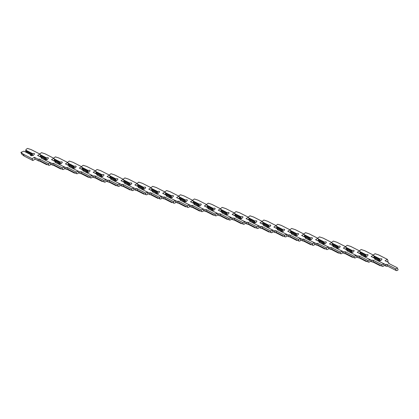 <?xml version="1.0" encoding="UTF-8"?>
<svg xmlns="http://www.w3.org/2000/svg" width="419" height="419" viewBox="0 0 419 419"><rect width="100%" height="100%" fill="white"/><g stroke="black" fill="none" stroke-linecap="round" stroke-linejoin="round"><path stroke-width="0.63" d="M374.104 256.643L379.698 259.497L379.996 258.937A2.147 0.838 156.8 0 1 381.683 258.822A2.147 0.838 156.8 0 1 381.882 259.021A2.147 0.838 156.8 0 1 380.63 260.45A2.147 0.838 156.8 0 1 378.221 260.948M378.058 260.864A2.147 0.838 156.8 0 1 377.933 260.712A2.147 0.838 156.8 0 1 378.221 259.979L378.676 260.099L379.054 260.985M381.662 262.703L385.328 264.394A1.943 0.759 -23.2 0 0 386.784 264.31L395.468 268.741A1.032 0.403 -23.2 0 0 396.625 268.542A1.032 0.403 -23.2 0 0 397.27 267.835A1.032 0.403 -23.2 0 0 397.175 267.736L388.492 263.31A1.943 0.759 -23.2 0 0 388.717 262.687A1.943 0.759 -23.2 0 0 388.539 262.509L385.035 260.718L387.355 259.356L378.645 254.909L375.01 253.725L373.313 255.071M386.784 264.31L387.565 266.128L396.248 270.559A1.032 0.403 -23.2 0 0 397.406 270.36A1.032 0.403 -23.2 0 0 398.05 269.653L397.27 267.835M384.029 265.148L386.109 266.212A1.943 0.759 -23.2 0 0 387.565 266.128M380.777 260.754L380.148 260.545L379.698 259.497M373.722 257.266L380.148 260.545M372.999 262.069L380.284 265.787L380.735 265.52M387.109 261.775L388.135 261.173L387.355 259.356M373.444 257.428L378.676 260.099M373.711 255.731L379.996 258.937M378.221 259.979L373.339 257.491M380.012 265.154L380.284 265.787M360.204 252.432L365.803 255.286L366.096 254.726A2.147 0.838 156.8 0 1 367.788 254.611A2.147 0.838 156.8 0 1 367.987 254.81A2.147 0.838 156.8 0 1 366.73 256.239A2.147 0.838 156.8 0 1 364.326 256.737M364.158 256.653A2.147 0.838 156.8 0 1 364.038 256.501A2.147 0.838 156.8 0 1 364.321 255.768L364.781 255.889L365.159 256.774M367.762 258.492L371.433 260.183A1.943 0.759 -23.2 0 0 372.889 260.099L381.573 264.53A1.032 0.403 -23.2 0 0 382.73 264.331A1.032 0.403 -23.2 0 0 383.375 263.619A1.032 0.403 -23.2 0 0 383.28 263.525L374.596 259.099A1.943 0.759 -23.2 0 0 374.822 258.476A1.943 0.759 -23.2 0 0 374.638 258.298L371.14 256.507L373.46 255.145L364.745 250.698L361.115 249.514L359.418 250.861M372.889 260.099L373.669 261.917L382.348 266.348A1.032 0.403 -23.2 0 0 383.511 266.149A1.032 0.403 -23.2 0 0 384.155 265.442L383.375 263.619M370.134 260.937L372.208 262.001A1.943 0.759 -23.2 0 0 373.669 261.917M366.876 256.543L366.253 256.334L365.803 255.286M359.821 253.055L366.253 256.334M359.099 257.858L366.384 261.576L366.835 261.309M373.209 257.565L374.24 256.962L373.46 255.145M359.544 253.217L364.781 255.889M359.811 251.52L366.096 254.726M364.321 255.768L359.444 253.28M366.112 260.943L366.384 261.576M346.309 248.221L351.908 251.075L352.201 250.515A2.147 0.838 156.8 0 1 353.893 250.4A2.147 0.838 156.8 0 1 354.086 250.599A2.147 0.838 156.8 0 1 352.835 252.029A2.147 0.838 156.8 0 1 350.431 252.526M350.263 252.442A2.147 0.838 156.8 0 1 350.143 252.29A2.147 0.838 156.8 0 1 350.425 251.557L350.881 251.678L351.258 252.557M353.866 254.281L357.533 255.972A1.943 0.759 -23.2 0 0 358.994 255.889L367.673 260.319A1.032 0.403 -23.2 0 0 368.835 260.12A1.032 0.403 -23.2 0 0 369.474 259.408A1.032 0.403 -23.2 0 0 369.38 259.314L360.701 254.888A1.943 0.759 -23.2 0 0 360.921 254.26A1.943 0.759 -23.2 0 0 360.743 254.082L357.239 252.296L359.56 250.934L350.85 246.487L347.215 245.304L345.518 246.644M358.994 255.889L359.774 257.706L368.453 262.137A1.032 0.403 -23.2 0 0 369.61 261.938A1.032 0.403 -23.2 0 0 370.255 261.226L369.474 259.408M356.234 256.727L358.313 257.79A1.943 0.759 -23.2 0 0 359.774 257.706M352.981 252.332L352.358 252.123L351.908 251.075M345.926 248.844L352.358 252.123M345.204 253.647L352.489 257.366L352.939 257.098M359.313 253.354L360.34 252.751L359.56 250.934M345.649 249.006L350.881 251.678M345.916 247.304L352.201 250.515M350.425 251.557L345.544 249.069M352.217 256.732L352.489 257.366M332.408 244.01L338.007 246.864L338.306 246.304A2.147 0.838 156.8 0 1 339.992 246.189A2.147 0.838 156.8 0 1 340.191 246.388A2.147 0.838 156.8 0 1 338.94 247.818A2.147 0.838 156.8 0 1 336.53 248.315M336.368 248.231A2.147 0.838 156.8 0 1 336.242 248.079A2.147 0.838 156.8 0 1 336.53 247.346L336.986 247.467L337.363 248.347M339.971 250.07L343.638 251.756A1.943 0.759 -23.2 0 0 345.094 251.678L353.777 256.109A1.032 0.403 -23.2 0 0 354.935 255.909A1.032 0.403 -23.2 0 0 355.579 255.197A1.032 0.403 -23.2 0 0 355.485 255.103L346.801 250.677A1.943 0.759 -23.2 0 0 347.026 250.049A1.943 0.759 -23.2 0 0 346.848 249.871L343.344 248.085L345.665 246.723L336.955 242.276L333.32 241.093L331.623 242.433M345.094 251.678L345.874 253.495L354.558 257.926A1.032 0.403 -23.2 0 0 355.715 257.727A1.032 0.403 -23.2 0 0 356.36 257.015L355.579 255.197M342.339 252.516L344.418 253.579A1.943 0.759 -23.2 0 0 345.874 253.495M339.086 248.121L338.458 247.912L338.007 246.864M332.026 244.633L338.458 247.912M331.303 249.436L338.589 253.155L339.039 252.887M345.418 249.143L346.445 248.54L345.665 246.723M331.748 244.796L336.986 247.467M332.021 243.093L338.306 246.304M336.53 247.346L331.649 244.853M338.322 252.521L338.589 253.155M318.513 239.794L324.112 242.653L324.406 242.093A2.147 0.838 156.8 0 1 326.097 241.978A2.147 0.838 156.8 0 1 326.296 242.172A2.147 0.838 156.8 0 1 325.039 243.607A2.147 0.838 156.8 0 1 322.635 244.104M322.468 244.02A2.147 0.838 156.8 0 1 322.347 243.868A2.147 0.838 156.8 0 1 322.63 243.135L323.086 243.256L323.468 244.136M326.071 245.859L329.737 247.545A1.943 0.759 -23.2 0 0 331.199 247.467L339.877 251.898A1.032 0.403 -23.2 0 0 341.04 251.699A1.032 0.403 -23.2 0 0 341.684 250.986A1.032 0.403 -23.2 0 0 341.585 250.892L332.906 246.461A1.943 0.759 -23.2 0 0 333.131 245.838A1.943 0.759 -23.2 0 0 332.948 245.66L329.444 243.874L331.769 242.512L323.054 238.065L319.419 236.882L317.728 238.222M331.199 247.467L331.979 249.284L340.657 253.715A1.032 0.403 -23.2 0 0 341.82 253.516A1.032 0.403 -23.2 0 0 342.459 252.804L341.684 250.986M328.438 248.305L330.518 249.363A1.943 0.759 -23.2 0 0 331.979 249.284M325.186 243.91L324.563 243.701L324.112 242.653M318.131 240.422L324.563 243.701M317.408 245.225L324.694 248.944L325.144 248.677M331.518 244.932L332.55 244.329L331.769 242.512M317.853 240.585L323.086 243.256M318.121 238.882L324.406 242.093M322.63 243.135L317.754 240.642M324.421 248.31L324.694 248.944M304.618 235.583L310.217 238.442L310.51 237.877A2.147 0.838 156.8 0 1 312.197 237.767A2.147 0.838 156.8 0 1 312.396 237.961A2.147 0.838 156.8 0 1 311.144 239.396A2.147 0.838 156.8 0 1 308.735 239.893M308.573 239.804A2.147 0.838 156.8 0 1 308.447 239.658A2.147 0.838 156.8 0 1 308.735 238.924L309.191 239.045L309.568 239.925M312.176 241.643L315.842 243.334A1.943 0.759 -23.2 0 0 317.303 243.256L325.982 247.687A1.032 0.403 -23.2 0 0 327.139 247.488A1.032 0.403 -23.2 0 0 327.784 246.775A1.032 0.403 -23.2 0 0 327.689 246.681L319.011 242.25A1.943 0.759 -23.2 0 0 319.231 241.627A1.943 0.759 -23.2 0 0 319.053 241.449L315.549 239.663L317.869 238.296L309.159 233.854L305.524 232.671L303.827 234.012M317.303 243.256L318.079 245.073L326.762 249.504A1.032 0.403 -23.2 0 0 327.92 249.305A1.032 0.403 -23.2 0 0 328.564 248.593L327.784 246.775M314.543 244.094L316.623 245.152A1.943 0.759 -23.2 0 0 318.079 245.073M311.291 239.694L310.662 239.49L310.217 238.442M304.236 236.211L310.662 239.49M303.513 241.014L310.798 244.733L311.249 244.466M317.623 240.721L318.65 240.113L317.869 238.296M303.958 236.374L309.191 239.045M304.225 234.671L310.51 237.877M308.735 238.924L303.854 236.431M310.526 244.099L310.798 244.733M290.718 231.372L296.317 234.231L296.615 233.666A2.147 0.838 156.8 0 1 298.302 233.556A2.147 0.838 156.8 0 1 298.501 233.75A2.147 0.838 156.8 0 1 297.244 235.185A2.147 0.838 156.8 0 1 294.84 235.677M294.677 235.593A2.147 0.838 156.8 0 1 294.552 235.447A2.147 0.838 156.8 0 1 294.84 234.713L295.295 234.834L295.673 235.714M298.281 237.432L301.947 239.123A1.943 0.759 -23.2 0 0 303.403 239.045L312.087 243.476A1.032 0.403 -23.2 0 0 313.244 243.271A1.032 0.403 -23.2 0 0 313.889 242.564A1.032 0.403 -23.2 0 0 313.794 242.47L305.111 238.039A1.943 0.759 -23.2 0 0 305.336 237.416A1.943 0.759 -23.2 0 0 305.152 237.238L301.654 235.452L303.974 234.085L295.259 229.643L291.629 228.46L289.932 229.801M303.403 239.045L304.184 240.862L312.867 245.293A1.032 0.403 -23.2 0 0 314.025 245.094A1.032 0.403 -23.2 0 0 314.669 244.382L313.889 242.564M300.648 239.883L302.722 240.941A1.943 0.759 -23.2 0 0 304.184 240.862M297.39 235.483L296.767 235.279L296.317 234.231M290.336 232L296.767 235.279M289.613 236.803L296.898 240.522L297.349 240.255M303.723 236.51L304.754 235.902L303.974 234.085M290.058 232.163L295.295 234.834M290.33 230.46L296.615 233.666M294.84 234.713L289.958 232.22M296.626 239.888L296.898 240.522M276.823 227.161L282.422 230.021L282.715 229.455A2.147 0.838 156.8 0 1 284.407 229.345A2.147 0.838 156.8 0 1 284.606 229.539A2.147 0.838 156.8 0 1 283.349 230.974A2.147 0.838 156.8 0 1 280.945 231.466M280.777 231.382A2.147 0.838 156.8 0 1 280.657 231.23A2.147 0.838 156.8 0 1 280.94 230.497L281.395 230.623L281.772 231.503M284.381 233.221L288.047 234.912A1.943 0.759 -23.2 0 0 289.508 234.834L298.187 239.259A1.032 0.403 -23.2 0 0 299.349 239.06A1.032 0.403 -23.2 0 0 299.994 238.353A1.032 0.403 -23.2 0 0 299.894 238.259L291.215 233.828A1.943 0.759 -23.2 0 0 291.435 233.205A1.943 0.759 -23.2 0 0 291.257 233.027L287.753 231.241L290.079 229.874L281.364 225.427L277.729 224.244L276.037 225.59M289.508 234.834L290.288 236.651L298.967 241.077A1.032 0.403 -23.2 0 0 300.124 240.878A1.032 0.403 -23.2 0 0 300.769 240.171L299.994 238.353M286.748 235.672L288.827 236.73A1.943 0.759 -23.2 0 0 290.288 236.651M283.495 231.272L282.872 231.068L282.422 230.021M276.44 227.784L282.872 231.068M275.718 232.592L283.003 236.306L283.454 236.044M289.828 232.299L290.854 231.691L290.079 229.874M276.163 227.952L281.395 230.623M276.43 226.25L282.715 229.455M280.94 230.497L276.058 228.009M282.731 235.672L283.003 236.306M262.923 222.95L268.521 225.804L268.82 225.244A2.147 0.838 156.8 0 1 270.506 225.134A2.147 0.838 156.8 0 1 270.705 225.328A2.147 0.838 156.8 0 1 269.454 226.763A2.147 0.838 156.8 0 1 267.044 227.255M266.882 227.171A2.147 0.838 156.8 0 1 266.756 227.019A2.147 0.838 156.8 0 1 267.044 226.286L267.5 226.407L267.877 227.292M270.485 229.01L274.152 230.701A1.943 0.759 -23.2 0 0 275.608 230.623L284.291 235.049A1.032 0.403 -23.2 0 0 285.449 234.85A1.032 0.403 -23.2 0 0 286.093 234.142A1.032 0.403 -23.2 0 0 285.999 234.048L277.315 229.617A1.943 0.759 -23.2 0 0 277.54 228.994A1.943 0.759 -23.2 0 0 277.362 228.816L273.858 227.03L276.179 225.663L267.469 221.216L263.834 220.033L262.137 221.379M275.608 230.623L276.388 232.44L285.072 236.866A1.032 0.403 -23.2 0 0 286.229 236.667A1.032 0.403 -23.2 0 0 286.874 235.96L286.093 234.142M272.853 231.461L274.932 232.519A1.943 0.759 -23.2 0 0 276.388 232.44M269.6 227.061L268.972 226.857L268.521 225.804M262.545 223.573L268.972 226.857M261.823 228.381L269.103 232.095L269.558 231.833M275.932 228.088L276.959 227.48L276.179 225.663M262.263 223.741L267.5 226.407M262.535 222.039L268.82 225.244M267.044 226.286L262.163 223.798M268.836 231.461L269.103 232.095M249.027 218.739L254.626 221.593L254.92 221.033A2.147 0.838 156.8 0 1 256.611 220.918A2.147 0.838 156.8 0 1 256.81 221.117A2.147 0.838 156.8 0 1 255.553 222.552A2.147 0.838 156.8 0 1 253.149 223.044M252.982 222.96A2.147 0.838 156.8 0 1 252.861 222.808A2.147 0.838 156.8 0 1 253.144 222.075L253.6 222.196L253.982 223.081M256.585 224.799L260.257 226.49A1.943 0.759 -23.2 0 0 261.713 226.412L270.396 230.838A1.032 0.403 -23.2 0 0 271.554 230.639A1.032 0.403 -23.2 0 0 272.198 229.931A1.032 0.403 -23.2 0 0 272.104 229.837L263.42 225.406A1.943 0.759 -23.2 0 0 263.645 224.783A1.943 0.759 -23.2 0 0 263.462 224.605L259.963 222.819L262.284 221.452L253.568 217.005L249.939 215.822L248.242 217.168M261.713 226.412L262.493 228.229L271.172 232.655A1.032 0.403 -23.2 0 0 272.334 232.456A1.032 0.403 -23.2 0 0 272.979 231.749L272.198 229.931M258.958 227.25L261.032 228.308A1.943 0.759 -23.2 0 0 262.493 228.229M255.7 222.85L255.077 222.646L254.626 221.593M248.645 219.362L255.077 222.646M247.922 224.17L255.208 227.884L255.658 227.622M262.032 223.877L263.064 223.269L262.284 221.452M248.367 219.525L253.6 222.196M248.635 217.828L254.92 221.033M253.144 222.075L248.268 219.587M254.935 227.25L255.208 227.884M235.132 214.528L240.731 217.382L241.025 216.822A2.147 0.838 156.8 0 1 242.716 216.707A2.147 0.838 156.8 0 1 242.91 216.906A2.147 0.838 156.8 0 1 241.658 218.336A2.147 0.838 156.8 0 1 239.254 218.833M239.087 218.749A2.147 0.838 156.8 0 1 238.961 218.598A2.147 0.838 156.8 0 1 239.249 217.864L239.705 217.985L240.082 218.87M242.69 220.588L246.356 222.28A1.943 0.759 -23.2 0 0 247.818 222.201L256.496 226.627A1.032 0.403 -23.2 0 0 257.659 226.428A1.032 0.403 -23.2 0 0 258.298 225.721A1.032 0.403 -23.2 0 0 258.204 225.626L249.525 221.195A1.943 0.759 -23.2 0 0 249.745 220.572A1.943 0.759 -23.2 0 0 249.567 220.394L246.063 218.608L248.383 217.241L239.673 212.794L236.038 211.611L234.341 212.957M247.818 222.201L248.593 224.018L257.276 228.444A1.032 0.403 -23.2 0 0 258.434 228.245A1.032 0.403 -23.2 0 0 259.078 227.538L258.298 225.721M245.057 223.039L247.137 224.097A1.943 0.759 -23.2 0 0 248.593 224.018M241.805 218.639L241.182 218.435L240.731 217.382M234.75 215.151L241.182 218.435M234.027 219.959L241.313 223.673L241.763 223.411M248.137 219.661L249.164 219.058L248.383 217.241M234.472 215.314L239.705 217.985M234.74 213.617L241.025 216.822M239.249 217.864L234.368 215.376M241.04 223.039L241.313 223.673M221.232 210.317L226.831 213.171L227.129 212.611A2.147 0.838 156.8 0 1 228.816 212.496A2.147 0.838 156.8 0 1 229.015 212.695A2.147 0.838 156.8 0 1 227.758 214.125A2.147 0.838 156.8 0 1 225.354 214.622M225.192 214.538A2.147 0.838 156.8 0 1 225.066 214.387A2.147 0.838 156.8 0 1 225.354 213.653L225.81 213.774L226.187 214.659M228.795 216.377L232.461 218.069A1.943 0.759 -23.2 0 0 233.917 217.985L242.601 222.416A1.032 0.403 -23.2 0 0 243.758 222.217A1.032 0.403 -23.2 0 0 244.403 221.51A1.032 0.403 -23.2 0 0 244.308 221.415L235.625 216.984A1.943 0.759 -23.2 0 0 235.85 216.361A1.943 0.759 -23.2 0 0 235.672 216.183L232.168 214.392L234.488 213.03L225.773 208.583L222.143 207.4L220.446 208.746M233.917 217.985L234.698 219.802L243.381 224.233A1.032 0.403 -23.2 0 0 244.539 224.034A1.032 0.403 -23.2 0 0 245.183 223.327L244.403 221.51M231.162 218.823L233.242 219.886A1.943 0.759 -23.2 0 0 234.698 219.802M227.91 214.428L227.281 214.219L226.831 213.171M220.85 210.94L227.281 214.219M220.127 215.743L227.412 219.462L227.863 219.2M234.242 215.45L235.269 214.847L234.488 213.03M220.572 211.103L225.81 213.774M220.844 209.406L227.129 212.611M225.354 213.653L220.473 211.166M227.14 218.828L227.412 219.462M207.337 206.106L212.936 208.961L213.229 208.4A2.147 0.838 156.8 0 1 214.921 208.285A2.147 0.838 156.8 0 1 215.12 208.484A2.147 0.838 156.8 0 1 213.863 209.914A2.147 0.838 156.8 0 1 211.459 210.411M211.291 210.328A2.147 0.838 156.8 0 1 211.171 210.176A2.147 0.838 156.8 0 1 211.454 209.442L211.909 209.563L212.292 210.448M214.895 212.166L218.561 213.858A1.943 0.759 -23.2 0 0 220.022 213.774L228.701 218.205A1.032 0.403 -23.2 0 0 229.863 218.006A1.032 0.403 -23.2 0 0 230.508 217.299A1.032 0.403 -23.2 0 0 230.408 217.199L221.73 212.773A1.943 0.759 -23.2 0 0 221.955 212.15A1.943 0.759 -23.2 0 0 221.771 211.972L218.268 210.181L220.593 208.819L211.878 204.372L208.243 203.189L206.551 204.535M220.022 213.774L220.803 215.591L229.481 220.022A1.032 0.403 -23.2 0 0 230.644 219.823A1.032 0.403 -23.2 0 0 231.283 219.116L230.508 217.299M217.262 214.612L219.341 215.675A1.943 0.759 -23.2 0 0 220.803 215.591M214.009 210.218L213.386 210.008L212.936 208.961M206.955 206.729L213.386 210.008M206.232 211.532L213.517 215.251L213.968 214.984M220.342 211.239L221.373 210.637L220.593 208.819M206.677 206.892L211.909 209.563M206.944 205.195L213.229 208.4M211.454 209.442L206.577 206.955M213.245 214.617L213.517 215.251M193.442 201.895L199.041 204.75L199.334 204.189A2.147 0.838 156.8 0 1 201.02 204.074A2.147 0.838 156.8 0 1 201.22 204.273A2.147 0.838 156.8 0 1 199.968 205.703A2.147 0.838 156.8 0 1 197.559 206.2M197.396 206.117A2.147 0.838 156.8 0 1 197.27 205.965A2.147 0.838 156.8 0 1 197.559 205.231L198.014 205.352L198.391 206.232M201 207.955L204.666 209.647A1.943 0.759 -23.2 0 0 206.127 209.563L214.806 213.994A1.032 0.403 -23.2 0 0 215.963 213.795A1.032 0.403 -23.2 0 0 216.607 213.082A1.032 0.403 -23.2 0 0 216.513 212.988L207.834 208.562A1.943 0.759 -23.2 0 0 208.054 207.934A1.943 0.759 -23.2 0 0 207.876 207.756L204.372 205.97L206.693 204.608L197.983 200.162L194.348 198.978L192.651 200.324M206.127 209.563L206.902 211.38L215.586 215.811A1.032 0.403 -23.2 0 0 216.743 215.612A1.032 0.403 -23.2 0 0 217.388 214.9L216.607 213.082M203.367 210.401L205.446 211.464A1.943 0.759 -23.2 0 0 206.902 211.38M200.114 206.007L199.486 205.797L199.041 204.75M193.059 202.518L199.486 205.797M192.337 207.321L199.622 211.04L200.073 210.773M206.447 207.028L207.473 206.426L206.693 204.608M192.782 202.681L198.014 205.352M193.049 200.979L199.334 204.189M197.559 205.231L192.677 202.744M199.35 210.406L199.622 211.04M179.542 197.684L185.14 200.539L185.439 199.978A2.147 0.838 156.8 0 1 187.125 199.863A2.147 0.838 156.8 0 1 187.324 200.062A2.147 0.838 156.8 0 1 186.067 201.492A2.147 0.838 156.8 0 1 183.663 201.989M183.501 201.906A2.147 0.838 156.8 0 1 183.375 201.754A2.147 0.838 156.8 0 1 183.663 201.02L184.119 201.141L184.496 202.021M187.104 203.744L190.771 205.436A1.943 0.759 -23.2 0 0 192.227 205.352L200.911 209.783A1.032 0.403 -23.2 0 0 202.068 209.584A1.032 0.403 -23.2 0 0 202.712 208.872A1.032 0.403 -23.2 0 0 202.618 208.777L193.934 204.352A1.943 0.759 -23.2 0 0 194.159 203.723A1.943 0.759 -23.2 0 0 193.976 203.545L190.477 201.759L192.798 200.397L184.082 195.951L180.453 194.767L178.756 196.108M192.227 205.352L193.007 207.169L201.686 211.6A1.032 0.403 -23.2 0 0 202.848 211.401A1.032 0.403 -23.2 0 0 203.493 210.689L202.712 208.872M189.472 206.19L191.546 207.253A1.943 0.759 -23.2 0 0 193.007 207.169M186.214 201.796L185.591 201.586L185.14 200.539M179.159 198.307L185.591 201.586M178.436 203.11L185.722 206.829L186.172 206.562M192.546 202.817L193.578 202.215L192.798 200.397M178.882 198.47L184.119 201.141M179.154 196.768L185.439 199.978M183.663 201.02L178.782 198.527M185.449 206.195L185.722 206.829M165.646 193.468L171.245 196.328L171.539 195.767A2.147 0.838 156.8 0 1 173.23 195.652A2.147 0.838 156.8 0 1 173.429 195.851A2.147 0.838 156.8 0 1 172.172 197.281A2.147 0.838 156.8 0 1 169.768 197.778M169.601 197.695A2.147 0.838 156.8 0 1 169.48 197.543A2.147 0.838 156.8 0 1 169.763 196.81L170.219 196.93L170.596 197.81M173.204 199.533L176.87 201.22A1.943 0.759 -23.2 0 0 178.332 201.141L187.01 205.572A1.032 0.403 -23.2 0 0 188.173 205.373A1.032 0.403 -23.2 0 0 188.817 204.661A1.032 0.403 -23.2 0 0 188.718 204.566L180.039 200.141A1.943 0.759 -23.2 0 0 180.259 199.512A1.943 0.759 -23.2 0 0 180.081 199.334L176.577 197.548L178.903 196.186L170.187 191.74L166.553 190.556L164.861 191.897M178.332 201.141L179.112 202.958L187.791 207.389A1.032 0.403 -23.2 0 0 188.948 207.19A1.032 0.403 -23.2 0 0 189.592 206.478L188.817 204.661M175.571 201.979L177.651 203.037A1.943 0.759 -23.2 0 0 179.112 202.958M172.319 197.585L171.696 197.375L171.245 196.328M165.264 194.097L171.696 197.375M164.541 198.899L171.827 202.618L172.277 202.351M178.651 198.606L179.678 198.004L178.903 196.186M164.986 194.259L170.219 196.93M165.254 192.557L171.539 195.767M169.763 196.81L164.882 194.316M171.554 201.984L171.827 202.618M151.746 189.257L157.345 192.117L157.644 191.551A2.147 0.838 156.8 0 1 159.33 191.441A2.147 0.838 156.8 0 1 159.529 191.635A2.147 0.838 156.8 0 1 158.277 193.07A2.147 0.838 156.8 0 1 155.868 193.568M155.706 193.478A2.147 0.838 156.8 0 1 155.58 193.332A2.147 0.838 156.8 0 1 155.868 192.599L156.324 192.719L156.701 193.599M159.309 195.317L162.975 197.009A1.943 0.759 -23.2 0 0 164.431 196.93L173.115 201.361A1.032 0.403 -23.2 0 0 174.273 201.162A1.032 0.403 -23.2 0 0 174.917 200.45A1.032 0.403 -23.2 0 0 174.823 200.355L166.139 195.924A1.943 0.759 -23.2 0 0 166.364 195.301A1.943 0.759 -23.2 0 0 166.186 195.123L162.682 193.337L165.002 191.97L156.292 187.529L152.657 186.345L150.96 187.686M164.431 196.93L165.212 198.747L173.895 203.178A1.032 0.403 -23.2 0 0 175.053 202.979A1.032 0.403 -23.2 0 0 175.697 202.267L174.917 200.45M161.676 197.768L163.756 198.826A1.943 0.759 -23.2 0 0 165.212 198.747M158.424 193.374L157.795 193.164L157.345 192.117M151.369 189.886L157.795 193.164M150.646 194.688L157.926 198.407L158.382 198.14M164.756 194.395L165.783 193.793L165.002 191.97M151.086 190.048L156.324 192.719M151.359 188.346L157.644 191.551M155.868 192.599L150.987 190.106M157.659 197.773L157.926 198.407M137.851 185.046L143.45 187.906L143.743 187.34A2.147 0.838 156.8 0 1 145.435 187.23A2.147 0.838 156.8 0 1 145.634 187.424A2.147 0.838 156.8 0 1 144.377 188.859A2.147 0.838 156.8 0 1 141.973 189.351M141.805 189.268A2.147 0.838 156.8 0 1 141.685 189.121A2.147 0.838 156.8 0 1 141.968 188.388L142.423 188.508L142.806 189.388M145.409 191.106L149.075 192.798A1.943 0.759 -23.2 0 0 150.536 192.719L159.22 197.15A1.032 0.403 -23.2 0 0 160.377 196.951A1.032 0.403 -23.2 0 0 161.022 196.239A1.032 0.403 -23.2 0 0 160.927 196.144L152.244 191.713A1.943 0.759 -23.2 0 0 152.469 191.09A1.943 0.759 -23.2 0 0 152.286 190.912L148.787 189.126L151.107 187.759L142.392 183.318L138.762 182.134L137.065 183.475M150.536 192.719L151.317 194.536L159.995 198.967A1.032 0.403 -23.2 0 0 161.158 198.768A1.032 0.403 -23.2 0 0 161.802 198.056L161.022 196.239M147.781 193.557L149.855 194.615A1.943 0.759 -23.2 0 0 151.317 194.536M144.524 189.158L143.9 188.953L143.45 187.906M137.469 185.675L143.9 188.953M136.746 190.477L144.031 194.196L144.482 193.929M150.856 190.184L151.888 189.577L151.107 187.759M137.191 185.837L142.423 188.508M137.458 184.135L143.743 187.34M141.968 188.388L137.092 185.895M143.759 193.562L144.031 194.196M123.956 180.835L129.555 183.695L129.848 183.129A2.147 0.838 156.8 0 1 131.535 183.019A2.147 0.838 156.8 0 1 131.734 183.213A2.147 0.838 156.8 0 1 130.482 184.648A2.147 0.838 156.8 0 1 128.078 185.14M127.91 185.057A2.147 0.838 156.8 0 1 127.785 184.91A2.147 0.838 156.8 0 1 128.073 184.177L128.528 184.297L128.905 185.177M131.514 186.895L135.18 188.587A1.943 0.759 -23.2 0 0 136.641 188.508L145.32 192.934A1.032 0.403 -23.2 0 0 146.482 192.735A1.032 0.403 -23.2 0 0 147.121 192.028A1.032 0.403 -23.2 0 0 147.027 191.933L138.349 187.503A1.943 0.759 -23.2 0 0 138.569 186.879A1.943 0.759 -23.2 0 0 138.39 186.701L134.887 184.915L137.207 183.548L128.497 179.107L124.862 177.923L123.165 179.264M136.641 188.508L137.416 190.326L146.1 194.756A1.032 0.403 -23.2 0 0 147.258 194.557A1.032 0.403 -23.2 0 0 147.902 193.845L147.121 192.028M133.881 189.346L135.96 190.404A1.943 0.759 -23.2 0 0 137.416 190.326M130.628 184.947L130.005 184.742L129.555 183.695M123.574 181.458L130.005 184.742M122.851 186.266L130.136 189.985L130.587 189.718M136.961 185.973L137.987 185.366L137.207 183.548M123.296 181.626L128.528 184.297M123.563 179.924L129.848 183.129M128.073 184.177L123.191 181.684M129.864 189.351L130.136 189.985M110.056 176.624L115.654 179.484L115.953 178.918A2.147 0.838 156.8 0 1 117.639 178.808A2.147 0.838 156.8 0 1 117.839 179.002A2.147 0.838 156.8 0 1 116.582 180.437A2.147 0.838 156.8 0 1 114.178 180.929M114.015 180.846A2.147 0.838 156.8 0 1 113.889 180.694A2.147 0.838 156.8 0 1 114.178 179.961L114.633 180.081L115.01 180.966M117.619 182.684L121.285 184.376A1.943 0.759 -23.2 0 0 122.741 184.297L131.425 188.723A1.032 0.403 -23.2 0 0 132.582 188.524A1.032 0.403 -23.2 0 0 133.226 187.817A1.032 0.403 -23.2 0 0 133.132 187.722L124.448 183.292A1.943 0.759 -23.2 0 0 124.673 182.668A1.943 0.759 -23.2 0 0 124.495 182.49L120.991 180.704L123.312 179.337L114.597 174.891L110.967 173.707L109.27 175.053M122.741 184.297L123.521 186.115L132.205 190.54A1.032 0.403 -23.2 0 0 133.362 190.341A1.032 0.403 -23.2 0 0 134.007 189.634L133.226 187.817M119.986 185.135L122.065 186.193A1.943 0.759 -23.2 0 0 123.521 186.115M116.728 180.736L116.105 180.531L115.654 179.484M109.673 177.247L116.105 180.531M108.95 182.056L116.236 185.769L116.686 185.507M123.066 181.762L124.092 181.155L123.312 179.337M109.396 177.415L114.633 180.081M109.668 175.713L115.953 178.918M114.178 179.961L109.296 177.473M115.963 185.135L116.236 185.769M96.16 172.413L101.759 175.268L102.053 174.707A2.147 0.838 156.8 0 1 103.744 174.597A2.147 0.838 156.8 0 1 103.943 174.791A2.147 0.838 156.8 0 1 102.686 176.226A2.147 0.838 156.8 0 1 100.282 176.718M100.115 176.635A2.147 0.838 156.8 0 1 99.994 176.483A2.147 0.838 156.8 0 1 100.277 175.75L100.733 175.87L101.115 176.755M103.718 178.473L107.384 180.165A1.943 0.759 -23.2 0 0 108.846 180.086L117.524 184.512A1.032 0.403 -23.2 0 0 118.687 184.313A1.032 0.403 -23.2 0 0 119.331 183.606A1.032 0.403 -23.2 0 0 119.232 183.512L110.553 179.081A1.943 0.759 -23.2 0 0 110.778 178.457A1.943 0.759 -23.2 0 0 110.595 178.279L107.091 176.493L109.417 175.126L100.701 170.68L97.067 169.496L95.375 170.842M108.846 180.086L109.626 181.904L118.305 186.329A1.032 0.403 -23.2 0 0 119.467 186.13A1.032 0.403 -23.2 0 0 120.106 185.423L119.331 183.606M106.086 180.924L108.165 181.982A1.943 0.759 -23.2 0 0 109.626 181.904M102.833 176.525L102.21 176.32L101.759 175.268M95.778 173.037L102.21 176.32M95.055 177.845L102.341 181.558L102.791 181.296M109.165 177.551L110.197 176.944L109.417 175.126M95.501 173.199L100.733 175.87M95.768 171.502L102.053 174.707M100.277 175.75L95.396 173.262M102.068 180.924L102.341 181.558M82.265 168.202L87.864 171.057L88.158 170.496A2.147 0.838 156.8 0 1 89.844 170.381A2.147 0.838 156.8 0 1 90.043 170.58A2.147 0.838 156.8 0 1 88.791 172.01A2.147 0.838 156.8 0 1 86.382 172.508M86.22 172.424A2.147 0.838 156.8 0 1 86.094 172.272A2.147 0.838 156.8 0 1 86.382 171.539L86.838 171.659L87.215 172.544M89.823 174.262L93.489 175.954A1.943 0.759 -23.2 0 0 94.951 175.875L103.629 180.301A1.032 0.403 -23.2 0 0 104.787 180.102A1.032 0.403 -23.2 0 0 105.431 179.395A1.032 0.403 -23.2 0 0 105.337 179.301L96.658 174.87A1.943 0.759 -23.2 0 0 96.878 174.246A1.943 0.759 -23.2 0 0 96.7 174.068L93.196 172.282L95.516 170.915L86.806 166.469L83.172 165.285L81.475 166.631M94.951 175.875L95.726 177.693L104.41 182.118A1.032 0.403 -23.2 0 0 105.567 181.919A1.032 0.403 -23.2 0 0 106.211 181.212L105.431 179.395M92.19 176.713L94.27 177.771A1.943 0.759 -23.2 0 0 95.726 177.693M88.938 172.314L88.309 172.109L87.864 171.057M81.883 168.826L88.309 172.109M81.16 173.634L88.446 177.347L88.896 177.085M95.27 173.335L96.297 172.733L95.516 170.915M81.605 168.988L86.838 171.659M81.873 167.291L88.158 170.496M86.382 171.539L81.501 169.051M88.173 176.713L88.446 177.347M68.365 163.991L73.964 166.846L74.263 166.285A2.147 0.838 156.8 0 1 75.949 166.17A2.147 0.838 156.8 0 1 76.148 166.369A2.147 0.838 156.8 0 1 74.891 167.799A2.147 0.838 156.8 0 1 72.487 168.297M72.325 168.213A2.147 0.838 156.8 0 1 72.199 168.061A2.147 0.838 156.8 0 1 72.487 167.328L72.943 167.448L73.32 168.333M75.928 170.051L79.594 171.743A1.943 0.759 -23.2 0 0 81.05 171.659L89.734 176.09A1.032 0.403 -23.2 0 0 90.892 175.891A1.032 0.403 -23.2 0 0 91.536 175.184A1.032 0.403 -23.2 0 0 91.442 175.09L82.758 170.659A1.943 0.759 -23.2 0 0 82.983 170.035A1.943 0.759 -23.2 0 0 82.8 169.857L79.301 168.066L81.621 166.704L72.906 162.258L69.276 161.074L67.579 162.42M81.05 171.659L81.831 173.482L90.509 177.907A1.032 0.403 -23.2 0 0 91.672 177.708A1.032 0.403 -23.2 0 0 92.316 177.001L91.536 175.184M78.295 172.497L80.369 173.56A1.943 0.759 -23.2 0 0 81.831 173.482M75.038 168.103L74.414 167.893L73.964 166.846M67.983 164.615L74.414 167.893M67.26 169.423L74.545 173.136L74.996 172.874M81.37 169.124L82.402 168.522L81.621 166.704M67.705 164.777L72.943 167.448M67.978 163.08L74.263 166.285M72.487 167.328L67.606 164.84M74.273 172.502L74.545 173.136M54.47 159.78L60.069 162.635L60.362 162.074A2.147 0.838 156.8 0 1 62.054 161.959A2.147 0.838 156.8 0 1 62.253 162.158A2.147 0.838 156.8 0 1 60.996 163.588A2.147 0.838 156.8 0 1 58.592 164.086M58.424 164.002A2.147 0.838 156.8 0 1 58.304 163.85A2.147 0.838 156.8 0 1 58.587 163.117L59.042 163.237L59.419 164.122M62.028 165.84L65.694 167.532A1.943 0.759 -23.2 0 0 67.155 167.448L75.834 171.879A1.032 0.403 -23.2 0 0 76.996 171.68A1.032 0.403 -23.2 0 0 77.641 170.973A1.032 0.403 -23.2 0 0 77.541 170.873L68.863 166.448A1.943 0.759 -23.2 0 0 69.083 165.824A1.943 0.759 -23.2 0 0 68.905 165.646L65.401 163.855L67.726 162.493L59.011 158.047L55.376 156.863L53.684 158.209M67.155 167.448L67.936 169.266L76.614 173.696A1.032 0.403 -23.2 0 0 77.772 173.497A1.032 0.403 -23.2 0 0 78.416 172.79L77.641 170.973M64.395 168.286L66.474 169.349A1.943 0.759 -23.2 0 0 67.936 169.266M61.143 163.892L60.519 163.682L60.069 162.635M54.088 160.404L60.519 163.682M53.365 165.206L60.65 168.925L61.101 168.658M67.475 164.913L68.501 164.311L67.726 162.493M53.81 160.566L59.042 163.237M54.077 158.869L60.362 162.074M58.587 163.117L53.705 160.629M60.378 168.291L60.65 168.925M40.57 155.569L46.169 158.424L46.467 157.863A2.147 0.838 156.8 0 1 48.154 157.748A2.147 0.838 156.8 0 1 48.353 157.947A2.147 0.838 156.8 0 1 47.101 159.377A2.147 0.838 156.8 0 1 44.692 159.875M44.529 159.791A2.147 0.838 156.8 0 1 44.404 159.639A2.147 0.838 156.8 0 1 44.692 158.906L45.147 159.026L45.524 159.906M48.133 161.629L51.799 163.321A1.943 0.759 -23.2 0 0 53.255 163.237L61.939 167.668A1.032 0.403 -23.2 0 0 63.096 167.469A1.032 0.403 -23.2 0 0 63.74 166.757A1.032 0.403 -23.2 0 0 63.646 166.662L54.962 162.237A1.943 0.759 -23.2 0 0 55.188 161.608A1.943 0.759 -23.2 0 0 55.009 161.435L51.506 159.644L53.826 158.282L45.116 153.836L41.481 152.652L39.784 153.998M53.255 163.237L54.035 165.055L62.719 169.486A1.032 0.403 -23.2 0 0 63.877 169.286A1.032 0.403 -23.2 0 0 64.521 168.579L63.74 166.757M50.5 164.075L52.579 165.138A1.943 0.759 -23.2 0 0 54.035 165.055M47.247 159.681L46.619 159.471L46.169 158.424M40.193 156.193L46.619 159.471M39.47 160.996L46.75 164.714L47.206 164.447M53.58 160.702L54.606 160.1L53.826 158.282M39.91 156.355L45.147 159.026M40.182 154.658L46.467 157.863M44.692 158.906L39.81 156.418M46.483 164.08L46.75 164.714M31.247 154.815L23.914 151.186L20.95 152.338L23.364 154.239L32.074 158.686L34.4 157.319L37.899 159.11A1.943 0.759 -23.2 0 0 39.36 159.026L48.044 163.457A1.032 0.403 -23.2 0 0 49.201 163.258A1.032 0.403 -23.2 0 0 49.845 162.546A1.032 0.403 -23.2 0 0 49.751 162.452L41.067 158.026A1.943 0.759 -23.2 0 0 41.292 157.397A1.943 0.759 -23.2 0 0 41.109 157.219L37.605 155.433L39.931 154.072L31.216 149.625L27.586 148.441L26.177 149.264L25.674 150.845L32.273 154.213L32.567 153.653A2.147 0.838 156.8 0 1 34.258 153.537A2.147 0.838 156.8 0 1 34.458 153.736A2.147 0.838 156.8 0 1 33.117 155.208A2.147 0.838 156.8 0 1 30.707 155.627A2.147 0.838 156.8 0 1 30.508 155.428A2.147 0.838 156.8 0 1 30.791 154.695L31.247 154.815L31.629 155.695M39.36 159.026L40.14 160.844L48.819 165.275A1.032 0.403 -23.2 0 0 49.981 165.076A1.032 0.403 -23.2 0 0 50.626 164.363L49.845 162.546M20.95 152.338L21.73 154.155L24.14 156.057L32.855 160.503L35.175 159.136L38.679 160.927A1.943 0.759 -23.2 0 0 40.14 160.844M33.347 155.47L32.724 155.26L32.273 154.213M25.674 150.845L26.125 151.893L32.724 155.26M39.679 156.491L40.711 155.889L39.931 154.072M25.69 150.138L32.567 153.653M30.791 154.695L23.914 151.186M23.364 154.239L24.14 156.057M32.074 158.686L32.855 160.503M34.4 157.319L35.175 159.136M385.328 264.394L386.109 266.212M395.468 268.741L396.248 270.559M371.433 260.183L372.208 262.001M381.573 264.53L382.348 266.348M357.533 255.972L358.313 257.79M367.673 260.319L368.453 262.137M343.638 251.756L344.418 253.579M353.777 256.109L354.558 257.926M329.737 247.545L330.518 249.363M339.877 251.898L340.657 253.715M315.842 243.334L316.623 245.152M325.982 247.687L326.762 249.504M301.947 239.123L302.722 240.941M312.087 243.476L312.867 245.293M288.047 234.912L288.827 236.73M298.187 239.259L298.967 241.077M274.152 230.701L274.932 232.519M284.291 235.049L285.072 236.866M260.257 226.49L261.032 228.308M270.396 230.838L271.172 232.655M246.356 222.28L247.137 224.097M256.496 226.627L257.276 228.444M232.461 218.069L233.242 219.886M242.601 222.416L243.381 224.233M218.561 213.858L219.341 215.675M228.701 218.205L229.481 220.022M204.666 209.647L205.446 211.464M214.806 213.994L215.586 215.811M190.771 205.436L191.546 207.253M200.911 209.783L201.686 211.6M176.87 201.22L177.651 203.037M187.01 205.572L187.791 207.389M162.975 197.009L163.756 198.826M173.115 201.361L173.895 203.178M149.075 192.798L149.855 194.615M159.22 197.15L159.995 198.967M135.18 188.587L135.96 190.404M145.32 192.934L146.1 194.756M121.285 184.376L122.065 186.193M131.425 188.723L132.205 190.54M107.384 180.165L108.165 181.982M117.524 184.512L118.305 186.329M93.489 175.954L94.27 177.771M103.629 180.301L104.41 182.118M79.594 171.743L80.369 173.56M89.734 176.09L90.509 177.907M65.694 167.532L66.474 169.349M75.834 171.879L76.614 173.696M51.799 163.321L52.579 165.138M61.939 167.668L62.719 169.486M37.899 159.11L38.679 160.927M48.044 163.457L48.819 165.275M388.717 262.687L389.12 263.63M374.822 258.476L375.225 259.419M360.921 254.26L361.33 255.208M347.026 250.049L347.43 250.997M333.131 245.838L333.534 246.786M319.231 241.627L319.639 242.575M305.336 237.416L305.739 238.364M291.435 233.205L291.844 234.148M277.54 228.994L277.944 229.937M263.645 224.783L264.049 225.726M249.745 220.572L250.153 221.515M235.85 216.361L236.253 217.304M221.955 212.15L222.358 213.093M208.054 207.934L208.463 208.882M194.159 203.723L194.563 204.671M180.259 199.512L180.668 200.46M166.364 195.301L166.767 196.249M152.469 191.09L152.872 192.038M138.569 186.879L138.977 187.822M124.673 182.668L125.077 183.611M110.778 178.457L111.182 179.4M96.878 174.246L97.287 175.189M82.983 170.035L83.386 170.978M69.083 165.824L69.491 166.767M55.188 161.608L55.591 162.556M41.292 157.397L41.696 158.345"/></g></svg>
